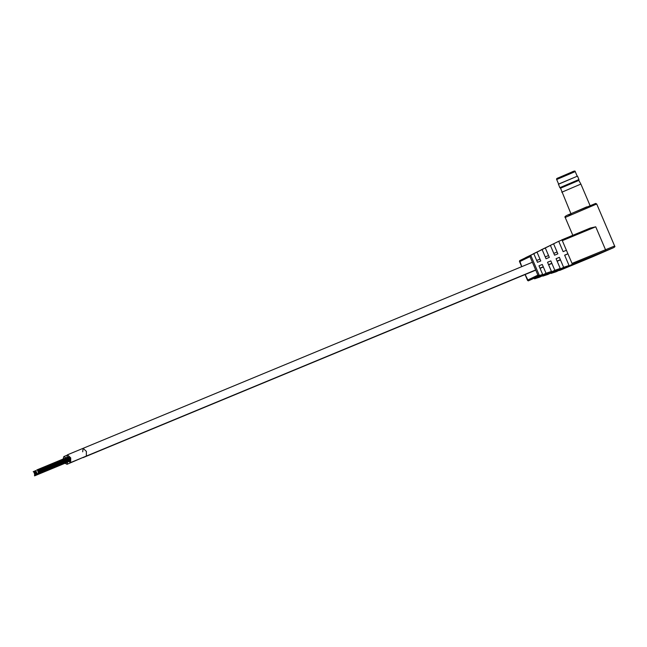 <?xml version="1.0" encoding="UTF-8"?>
<svg xmlns="http://www.w3.org/2000/svg" width="647" height="647" viewBox="0 0 647 647"><rect width="100%" height="100%" fill="white"/><g stroke="black" fill="none" stroke-linecap="round" stroke-linejoin="round"><path stroke-width="0.97" d="M68.639 461.505L70.677 462.54L70.725 457.874L67.474 454.801L66.835 457.502M70.677 462.54L86.334 456.07L86.391 451.396L83.139 448.331L82.687 451.824M66.034 457.833L63.827 456.564L63.163 459.022M64.999 463.26L67.029 464.303L83.584 457.211M67.029 464.303L67.7 461.893M82.945 457.647L83.641 457.186M535.684 269.945L86.342 456.07L86.374 451.404M69.625 458.06L69.439 457.639M69.755 460.454L70.038 460.923L69.973 460.341M69.714 458.683L69.997 459.16L69.86 458.626M69.9 459.791L70.183 460.26L70.046 459.726M590.29 228.059L595.733 226.806L562.316 240.652A0.954 0.404 -112.5 0 0 561.588 239.948L590.29 228.059L558.733 241.323M521.789 266.637L519.654 260.636L533.824 253.737L530.734 255.274L530.006 256.633L519.654 261.639L519.654 260.636L530.734 255.274L539.372 275.517L542.639 274.417L538.975 265.82L542.267 264.453L546.028 273.269L551.446 271.441L547.524 262.261L550.815 260.895L554.827 270.3L560.245 268.473L556.072 258.703L559.364 257.336L563.626 267.332L569.045 265.505L564.629 255.144L567.912 253.778L572.021 263.402L614.626 246.014L596.712 204.007L565.203 217.449C564.176 216.802 565.842 215.653 570.209 213.995L595.701 203.425L596.712 204.007M524.66 258.21L527.022 257.029L524.749 258.501M524.733 258.177L527.37 256.859L524.733 258.177M526.423 257.336L526.828 257.134M525.558 257.781L527.297 256.908L525.558 257.781M572.029 264.453L559.623 270.446A0.954 0.404 -112.5 0 0 559.623 270.446L612.774 248.003L572.029 264.453A0.954 0.404 -112.5 0 0 572.021 263.402M562.316 240.652L567.912 253.778L564.702 255.33M525.154 274.522L528.292 280.879L542.639 274.417M525.542 257.741L542.121 249.58L537.01 252.136L540.771 260.951L537.487 262.326L533.824 253.737M533.29 253.85L550.411 245.431L545.308 247.987L549.319 257.393L546.036 258.76L542.121 249.58M541.038 249.968L558.709 241.274L553.606 243.83L557.868 253.834L554.584 255.201L550.411 245.431M569.045 265.505L556.129 271.756L551.05 273.422L550.872 273.01M560.245 268.473L547.872 274.457L542.793 276.123L542.615 275.711M551.446 271.441L539.614 277.167L534.535 278.833L534.365 278.42M566.424 250.276L563.133 251.643L558.709 241.274M553.606 243.83L541.021 249.92M545.308 247.987L533.274 253.81M537.01 252.136L525.526 257.692M559.21 270.268A0.954 0.404 -112.5 0 0 559.615 270.454L593.04 256.608A0.954 0.404 67.5 0 1 593.04 256.608A0.954 0.404 67.5 0 1 593.032 256.616M563.626 267.332L551.05 273.422M554.827 270.3L542.793 276.123M546.028 273.269L534.535 278.833M537.892 275.129L527.54 280.135L528.292 280.879L539.372 275.517L537.892 275.129L530.006 256.633M527.176 256.964L527.661 256.746L527.184 256.98M577.496 176.121L558.442 184.128L559.833 187.679L578.944 179.526L577.496 176.121L558.385 184.274M578.944 179.526L578.822 180.408L560.545 188.196L570.921 213.68M578.822 180.4L580.885 184.071L561.774 192.232M571.066 214.214L567.993 215.014L586.789 206.854M595.733 226.806L605.438 249.556A0.954 0.404 -112.5 0 1 605.446 250.607M556.679 179.51C556.258 178.895 556.816 178.346 558.353 177.844L571.527 172.183C574.099 170.905 575.337 170.711 575.232 171.592L556.679 179.51L558.596 184.015M558.377 177.836L572.935 171.867M67.474 454.801L532.392 262.245M63.827 456.564L67.005 455.253M557.091 252.015L553.8 253.373M548.535 255.557L545.251 256.916M539.978 259.099L536.695 260.466M560.456 259.9L557.164 261.267M551.899 263.442L548.616 264.809M543.351 266.985L540.059 268.351M535.756 270.131L83.196 457.591M560.383 259.714L557.091 261.081M551.826 263.256L548.535 264.623M543.27 266.799L539.978 268.165M34.614 474.655L37.389 473.507M34.469 475.319L37.971 473.871M34.517 474.105L36.806 473.159M34.703 475.205L37.963 473.855M33.207 471.687L36.103 470.482M34.194 472.989L36.369 472.092M34.428 473.555L36.717 472.609M33.773 472.003L35.949 471.105M34.008 472.569L36.297 471.623M34.558 475.877L66.39 462.686M38.262 472.892L70.086 459.71M38.116 473.555L69.941 460.373M38.165 472.342L69.997 459.16M38.351 473.442L70.183 460.26M36.855 469.916L68.687 456.733M37.841 471.226L69.674 458.044M38.076 471.792L69.908 458.61M37.421 470.24L69.253 457.057M37.655 470.806L69.488 457.623M38.205 474.105L70.038 460.923M565.203 217.449L572.813 235.298M593.04 256.608L612.248 248.262C614.618 247.283 615.418 246.539 614.626 246.014M519.42 261.307L521.7 266.669M525.065 274.563L527.62 280.547M580.885 184.071L590.032 205.52M560.545 188.204L559.833 187.679M575.232 171.592L577.156 176.105"/></g></svg>
